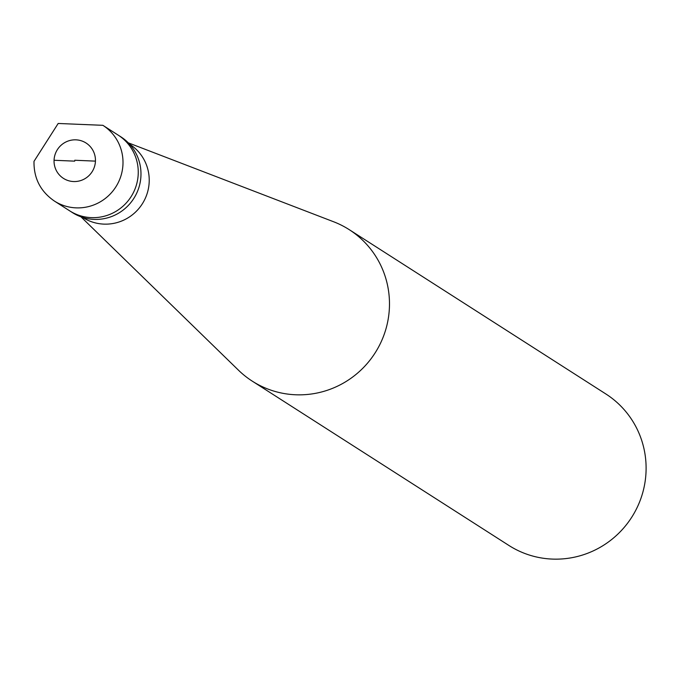 <?xml version="1.0" encoding="UTF-8"?>
<svg xmlns="http://www.w3.org/2000/svg" width="680" height="680" viewBox="0 0 680 680"><rect width="100%" height="100%" fill="white"/><g stroke="black" fill="none" stroke-linecap="round" stroke-linejoin="round"><path stroke-width="1.02" d="M138.202 174.386A44.965 44.123 122.6 0 1 114.044 212.432A44.965 44.123 122.6 0 1 69.641 210.817L72.369 212.568A44.965 44.123 122.6 0 0 116.781 214.183A44.965 44.123 122.6 0 0 140.93 176.137A44.965 44.123 -57.4 0 0 120.861 136.833L118.124 135.082A44.965 44.123 -57.4 0 1 138.202 174.386A44.965 44.123 122.6 0 1 114.044 212.432A44.965 44.123 122.6 0 1 69.641 210.817L54.392 201.05A44.965 44.123 122.6 0 0 98.796 202.666A44.965 44.123 122.6 0 0 122.953 164.619A44.965 44.123 -57.4 0 0 102.876 125.316L118.124 135.082A44.965 44.123 -57.4 0 1 138.202 174.386M129.566 144.185L129.778 144.321A43.469 42.653 -57.4 0 1 149.175 182.316A43.469 42.653 122.6 0 1 125.825 219.088A43.469 42.653 122.6 0 1 82.9 217.532L82.697 217.396M128.282 142.826L333.608 221.756A89.93 88.247 -57.4 0 1 349.24 229.661A89.93 88.247 -57.4 0 1 389.376 308.278A89.93 88.247 122.6 0 1 341.071 384.37A89.93 88.247 122.6 0 1 252.254 381.14A89.93 88.247 122.6 0 1 238.527 370.243L80.92 216.793M349.24 229.661L605.863 393.975A89.93 88.247 -57.4 0 1 646 472.583A89.93 88.247 122.6 0 1 597.694 548.683A89.93 88.247 122.6 0 1 508.878 545.445L252.254 381.14M74.775 160.25L95.438 161.126M74.715 161.143L54.052 160.268M95.429 161.364A20.986 20.587 122.6 0 1 73.729 181.552A20.986 20.587 122.6 0 1 54.069 160.021A20.986 20.587 -57.4 0 1 75.769 139.833A20.986 20.587 -57.4 0 1 95.429 161.364M102.876 125.316L58.182 123.471L34 161.347C33.72 178.254 40.511 191.488 54.392 201.05"/></g></svg>
